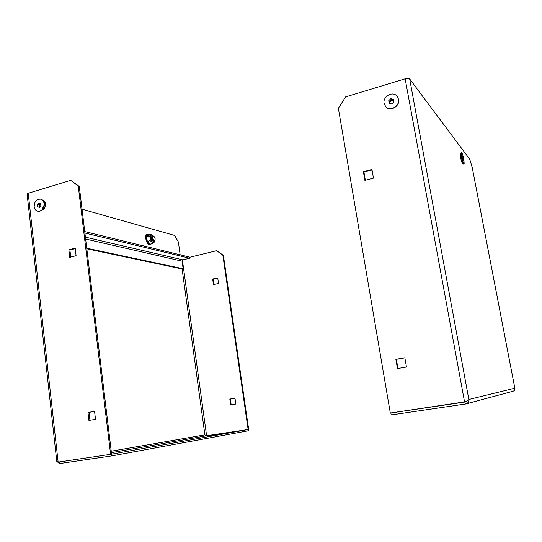 <?xml version="1.0" encoding="UTF-8"?>
<svg xmlns="http://www.w3.org/2000/svg" width="542" height="542" viewBox="0 0 542 542"><rect width="100%" height="100%" fill="white"/><g stroke="black" fill="none" stroke-linecap="round" stroke-linejoin="round"><path stroke-width="0.81" d="M461.588 152.695L461.838 156.99C462.726 161.164 463.505 163.488 464.169 163.962L463.918 159.653C463.037 155.5 462.258 153.183 461.588 152.695L461.059 152.878L461.391 157.105C462.184 160.913 462.929 163.23 463.613 164.057L462.482 163.372C461.906 162.681 461.283 160.75 460.619 157.573L460.348 154.043M404.867 357.856L396.358 359.319L397.943 368.465M365.349 180.229L363.946 172.132L372.049 169.985M465.348 404.061L464.975 402.035L390.857 412.977L391.188 414.935L465.869 403.946C467.983 403.167 468.979 401.683 468.857 399.481L409.657 78.922C408.898 78.258 407.394 78.224 405.159 78.814L345.593 96.896L338.371 108.325L390.308 413.024L465.151 401.798M404.854 357.761L395.856 359.312L397.455 368.546L406.473 367.029L404.854 357.761M371.954 169.45L373.465 178.115L364.881 180.35L363.391 171.726L371.954 169.45M390.857 412.977L391.29 412.882M409.657 78.922L469.751 159.301L472.184 167.37L475.998 187.112M514.866 388.384L514.832 388.194C515.042 389.698 514.46 390.707 513.071 391.229L513.01 391.243M465.395 401.927L466.405 401.195M475.964 186.963L514.832 388.194L468.857 399.481C468.396 400.165 467.116 400.965 465.002 401.866L464.582 402.062L405.159 78.814M396.358 359.319L395.856 359.312M363.946 172.132L363.391 171.726M42.493 200.005C44.207 200.452 45.23 201.732 45.562 203.853C45.677 206.766 44.586 208.799 42.29 209.957M43.374 208.595C44.776 207.708 45.426 206.346 45.332 204.517L44.044 202.207M218.29 434.325L210.56 435.504L218.29 434.325M88.922 420.429L87.987 412.469L94.559 411.331L95.507 419.325L88.922 420.429M110.609 454.372L78.272 186.13L70.724 180.35L28.218 193.257L27.1 194.05L56.788 461.384L58.136 462.116L111.598 454.189L79.281 186.455L78.272 186.13M69.769 257.348L68.881 249.835L75.196 248.161L76.09 255.702L69.769 257.348M70.724 180.35L79.281 186.455M89.931 420.26L89.003 412.367L94.565 411.412M70.738 257.098L69.911 250.045L75.25 248.629M82.025 209.198L174.605 235.438L178.393 241.996L180.154 254.801M57.554 461.953L59.383 463.593L59.2 461.953M59.383 463.593L111.808 455.91L248.317 430.761L248.134 429.515L206.597 435.734L204.896 434.84L206.597 435.734L248.134 429.515L111.415 454.223M111.808 455.91L111.605 454.196M205.255 435.334L205.98 435.45M189.524 257.328L216.685 250.682L223.399 255.39L248.67 429.413L248.134 429.508L222.85 255.248L216.685 250.682M231.177 404.799L230.35 399.007L234.998 398.234M214.002 284.509L213.236 279.157L217.748 278.121M230.635 404.894L229.801 399.061L234.991 398.194L235.831 404.041L230.635 404.894M213.473 284.631L212.674 279.042L217.715 277.883L218.521 283.48L213.473 284.631M223.399 255.39L222.85 255.248M212.674 279.042L213.236 279.157M229.801 399.061L230.35 399.007M89.003 412.367L87.987 412.469M69.911 250.045L68.881 249.835M84.728 231.597L189.49 257.071L189.646 258.222L182.898 259.869L85.399 237.145M84.898 233.026L189.646 258.222M85.622 239.029L182.092 261.183L182.898 259.869M182.092 261.183L183.128 268.751L86.734 248.222M86.808 248.805L182.105 268.995L183.128 268.751M393.499 100.243L390.64 100.69L389.847 102.98L389.664 101.984M385.802 106.733L385.89 106.835C390.193 112.038 400.186 106.218 398.587 99.376L397.117 96.28M384.136 103.414L385.735 106.659C390.037 111.869 400.037 106.042 398.438 99.2L397.029 96.171C392.808 90.65 382.523 96.483 384.136 103.414M388.729 100.683L390.789 98.698L393.336 99.322L393.81 101.943L391.737 103.935L389.197 103.298L388.729 100.683L389.61 101.679M391.636 99.653L390.789 98.698M391.954 99.769L393.485 100.148M389.935 103.488L389.847 102.98L390.01 103.502M389.867 103.468C389.325 101.821 389.908 100.616 391.595 99.843L393.472 100.087M463.417 159.775L463.274 160.371L462.746 158.921L462.495 156.292L463.092 159.863M463.613 164.057L464.169 163.962M462.543 157.864L463.024 157.742M40.623 203.806L39.986 204.253L39.376 206.15L39.702 207.058M37.784 211.251L37.96 211.305C42.08 211.4 44.241 208.9 44.43 203.806C44.071 201.407 42.94 199.896 41.043 199.266L40.894 199.226M34.173 206.644C34.532 209.083 35.691 210.608 37.635 211.217C41.754 211.312 43.916 208.812 44.105 203.711C43.746 201.319 42.615 199.808 40.718 199.171C36.558 199.016 34.376 201.509 34.173 206.644M37.398 204.544L38.875 202.959L40.603 203.596L40.853 205.825L39.376 207.41L37.649 206.766L37.398 204.544L39.187 205.025M39.498 207.261L37.649 206.766M39.986 204.253L40.542 203.657M39.559 207.213C38.712 205.709 39.017 204.517 40.487 203.636L40.603 203.609M44.044 205.811L42.174 208.914M152.898 238.101C152.824 236.59 153.23 236.082 154.111 236.569L155.127 238.69L155.039 239.937C154.213 240.865 153.501 240.248 152.898 238.101M155.039 239.937L154.314 240.953C153.352 240.912 152.675 239.977 152.288 238.134L152.966 236.034L154.111 236.569M152.451 236.508L151.069 237.613L151.862 240.492L153.129 241.258L154.314 240.953M150.046 244.178L149.565 244.55L146.909 241.536L146.265 236.685L148.284 234.889L151.414 234.32L153.095 235.655L150.893 235.059L151.414 234.32M148.589 235.059L146.672 236.766L149.504 236.027L150.893 235.059L150.242 238.223L149.504 236.027M146.265 236.685L146.672 236.766L147.275 241.38L149.802 244.239L152.634 243.514L151.807 241.969L154.009 242.531L154.578 241.447M154.694 240.695L154.009 242.531L152.634 243.514M146.909 241.536L150.12 240.641L150.242 238.223L151.807 241.969L150.12 240.641M153.42 236.075L153.095 235.655M58.136 462.116L28.218 193.257M182.105 268.995L204.896 434.84L111.239 451.208M111.415 452.651L206.597 435.741L182.417 260.153M148.955 234.964C146.726 233.846 145.696 235.187 145.873 238.995C147.383 244.435 149.219 246.048 151.387 243.832M514.873 388.289L475.998 187.031M465.869 403.946L513.071 391.229M460.348 154.05L461.059 152.878M152.966 236.034L151.774 236.346M145.236 239.137C144.538 234.672 147.946 233.189 149.003 234.95M154.619 241.265L154.524 241.746"/></g></svg>
